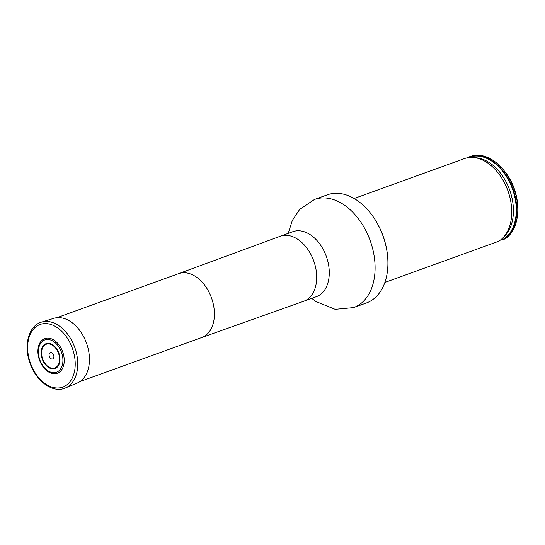 <?xml version="1.0" encoding="UTF-8"?>
<svg xmlns="http://www.w3.org/2000/svg" width="545" height="545" viewBox="0 0 545 545"><rect width="100%" height="100%" fill="white"/><g stroke="black" fill="none" stroke-linecap="round" stroke-linejoin="round"><path stroke-width="0.82" d="M370.62 213.299L370.825 213.565A56.782 37.918 70.1 0 1 387.883 260.714L387.89 261.048A57.498 38.402 -109.9 0 0 370.62 213.299A57.498 38.402 -109.9 0 0 327.293 194.831L314.465 199.47L299.661 209.437L292.352 220.405L288.203 233.376M314.465 199.47A57.498 38.402 -109.9 0 1 370.137 240.474A57.498 38.402 -109.9 0 1 353.589 307.605L366.417 302.966A57.498 38.402 -109.9 0 0 387.89 261.048M501.325 239.337L504.69 239.098A44.908 29.995 -109.9 0 0 517.75 208.149L517.702 206.48A41.318 27.591 -109.9 0 0 505.29 172.172L504.254 170.858A44.908 29.995 -109.9 0 0 470.417 156.429L469.415 156.797A44.908 29.995 -109.9 0 0 466.956 157.873M517.75 208.149A44.908 29.995 -109.9 0 0 504.254 170.858M503.682 239.466A44.908 29.995 -109.9 0 0 511.782 185.954A44.908 29.995 -109.9 0 0 469.415 156.797M384.872 282.453L498.655 241.285A44.908 29.995 70.1 0 0 502.912 237.852A44.908 29.995 70.1 0 0 511.714 210.336A44.908 29.995 70.1 0 0 473.85 157.532A44.908 29.995 70.1 0 0 464.381 158.615L354.127 198.509M50.549 338.52A18.435 12.31 70.1 0 1 63.929 364.06A18.435 12.31 70.1 0 1 45.119 369.238A18.435 12.31 70.1 0 1 37.98 349.495A18.435 12.31 70.1 0 1 50.549 338.52M51.387 352.595A3.365 2.248 -109.9 0 0 49.445 356.743A3.365 2.248 -109.9 0 0 53.608 357.976A3.365 2.248 -109.9 0 0 51.387 352.595M65.332 387.999L77.247 383.046A34.43 22.992 -109.9 0 0 88.474 350.128A34.43 22.992 -109.9 0 0 63.894 318.423A34.43 22.992 -109.9 0 0 53.832 318.321L41.502 322.136C28.64 325.712 23.455 345.38 29.921 362.943C35.902 381.125 52.885 393.633 65.332 387.999A35.037 23.401 -109.9 0 0 76.756 354.502A35.037 23.401 -109.9 0 0 51.748 322.245A35.037 23.401 -109.9 0 0 41.502 322.136M201.636 337.559A33.96 22.679 -109.9 0 0 201.711 337.532A33.96 22.679 -109.9 0 0 211.48 297.877A33.96 22.679 -109.9 0 0 178.603 273.658A33.96 22.679 -109.9 0 0 178.522 273.692M201.67 337.546L303.701 301.256A34.553 23.074 -109.9 0 0 303.783 301.228A34.553 23.074 -109.9 0 0 313.722 260.885A34.553 23.074 -109.9 0 0 280.266 236.244A34.553 23.074 -109.9 0 0 280.191 236.271L178.562 273.672M316.393 296.664L316.359 296.678A34.553 23.074 -109.9 0 0 326.298 256.334A34.553 23.074 -109.9 0 0 292.842 231.693L280.266 236.244M468.291 157.628A44.54 29.743 70.1 0 1 511.128 185.62A44.54 29.743 70.1 0 1 502.994 239.398M473.85 157.532L476.616 157.825A43.627 29.137 70.1 0 1 509.664 189.994A43.627 29.137 70.1 0 1 504.854 235.856L502.912 237.852M50.174 339.862A17.168 11.465 -109.9 0 0 40.282 361.028A17.168 11.465 -109.9 0 0 61.51 367.316A17.168 11.465 -109.9 0 0 50.174 339.862M50.188 343.623A13.216 8.829 -109.9 0 0 42.578 359.925A13.216 8.829 -109.9 0 0 58.915 364.762A13.216 8.829 -109.9 0 0 50.188 343.623M50.229 344.202A12.603 8.413 -109.9 0 0 42.973 359.741A12.603 8.413 -109.9 0 0 58.547 364.346A12.603 8.413 -109.9 0 0 50.229 344.202M50.494 324.35A33.306 22.243 -109.9 0 0 31.31 365.416A33.306 22.243 -109.9 0 0 72.478 377.603A33.306 22.243 -109.9 0 0 50.494 324.35M178.603 273.658L56.871 317.708M201.711 337.532L79.986 381.575M316.359 296.678L303.783 301.228M353.589 307.605L335.175 309.328L315.909 301.514L311.72 298.36M45.119 369.238C39.989 363.651 37.612 357.07 37.98 349.495"/></g></svg>
